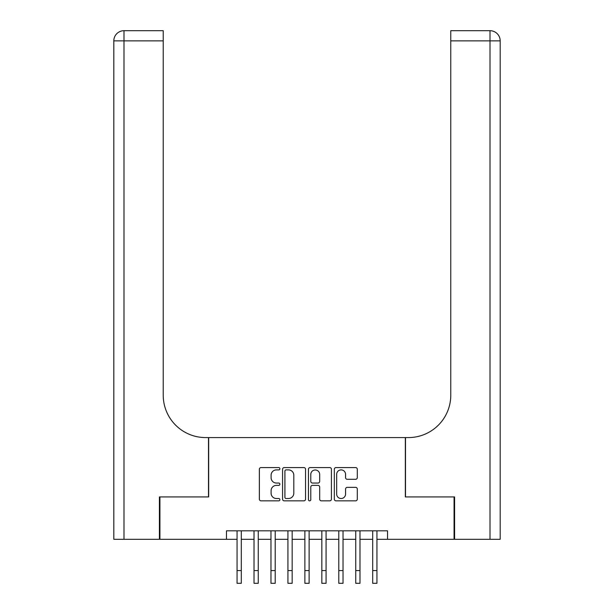 <?xml version="1.0" encoding="UTF-8"?>
<svg xmlns="http://www.w3.org/2000/svg" width="614" height="614" viewBox="0 0 614 614"><rect width="100%" height="100%" fill="white"/><g stroke="black" fill="none" stroke-linecap="round" stroke-linejoin="round"><path stroke-width="0.92" d="M279.877 468.728A1.167 1.167 0 0 0 278.71 467.569L261.027 467.569A1.665 1.665 0 0 0 259.361 469.226L259.361 499.182A1.665 1.665 0 0 0 261.027 500.847L278.71 500.847A1.167 1.167 0 0 0 279.877 499.681A1.167 1.167 0 0 0 278.71 498.514L276.423 498.514A5.326 5.326 0 0 1 271.096 493.195L271.096 490.693A5.326 5.326 0 0 1 276.423 485.375L278.71 485.375A1.167 1.167 0 0 0 279.877 484.208A1.167 1.167 0 0 0 278.71 483.041L276.423 483.041A5.326 5.326 0 0 1 271.096 477.715L271.096 475.221A5.326 5.326 0 0 1 276.423 469.894L278.71 469.894A1.167 1.167 0 0 0 279.877 468.728M355.636 479.296A1.665 1.665 0 0 0 357.294 477.631L357.294 469.226A1.665 1.665 0 0 0 355.636 467.569L335.996 467.569A1.665 1.665 0 0 0 334.331 469.226L334.331 499.182A1.665 1.665 0 0 0 335.996 500.847L355.636 500.847A1.665 1.665 0 0 0 357.294 499.182L357.294 489.036A1.665 1.665 0 0 0 355.636 487.37L347.232 487.37A1.665 1.665 0 0 0 345.567 489.036L345.567 494.063A4.451 4.451 0 0 1 341.115 498.514A4.451 4.451 0 0 1 336.664 494.063L336.664 474.346A4.451 4.451 0 0 1 341.115 469.894A4.451 4.451 0 0 1 345.567 474.346L345.567 477.631A1.665 1.665 0 0 0 347.232 479.296L355.636 479.296M226.474 539.307L159.932 539.307L159.932 496.926L208.668 496.926L208.668 437.582L405.332 437.582L405.332 496.926L454.068 496.926L454.068 539.307L387.526 539.307L387.526 530.826L226.474 530.826L226.474 539.307L237.065 539.307M305.542 469.226A1.665 1.665 0 0 0 303.876 467.569L284.244 467.569A1.665 1.665 0 0 0 282.578 469.226L282.578 499.182A1.665 1.665 0 0 0 284.244 500.847L303.876 500.847A1.665 1.665 0 0 0 305.542 499.182L305.542 469.226M310.124 467.569L329.756 467.569A1.665 1.665 0 0 1 331.422 469.226L331.422 499.182A1.665 1.665 0 0 1 329.756 500.847L321.352 500.847A1.665 1.665 0 0 1 319.687 499.182L319.687 487.032A1.665 1.665 0 0 0 318.021 485.375L312.449 485.375A1.665 1.665 0 0 0 310.784 487.032L310.784 499.681A1.167 1.167 0 0 1 309.617 500.847A1.167 1.167 0 0 1 308.458 499.681L308.458 469.226A1.665 1.665 0 0 1 310.124 467.569M241.302 539.307L254.019 539.307M258.256 539.307L270.974 539.307M275.21 539.307L287.928 539.307M292.164 539.307L304.882 539.307M309.118 539.307L321.836 539.307M326.072 539.307L338.79 539.307M343.026 539.307L355.744 539.307M359.981 539.307L372.698 539.307M376.935 539.307L387.526 539.307M286.07 469.894A1.167 1.167 0 0 0 284.911 471.061L284.911 497.355A1.167 1.167 0 0 0 286.07 498.514L288.488 498.514A5.326 5.326 0 0 0 293.814 493.195L293.814 475.221A5.326 5.326 0 0 0 288.488 469.894L286.07 469.894M319.687 474.43A4.451 4.451 0 0 0 315.235 469.979A4.451 4.451 0 0 0 310.784 474.43L310.784 481.376A1.665 1.665 0 0 0 312.449 483.041L318.021 483.041A1.665 1.665 0 0 0 319.687 481.376L319.687 474.43M237.065 570.583L241.302 570.583L241.302 583.3L237.065 583.3L237.065 530.826M241.302 570.583L241.302 530.826M159.417 496.926L208.499 496.926L208.499 437.582L205.621 437.582A42.381 42.381 0 0 1 163.232 395.201L163.232 40.869L123.99 40.869L123.99 539.307L159.417 539.307L159.417 496.926M123.99 539.307L113.813 539.307L113.813 40.869A10.169 10.169 0 0 1 123.99 30.7L163.232 30.7L163.232 40.869M163.232 30.7L123.99 30.7A10.169 10.169 0 0 0 113.813 40.869L123.99 40.869L123.99 30.7M205.621 437.582A42.381 42.381 0 0 1 163.232 395.201M500.187 539.307L500.187 40.869L500.187 539.307L454.583 539.307L454.583 496.926L405.501 496.926L405.501 437.582L408.379 437.582A42.381 42.381 0 0 0 450.768 395.201L450.768 30.7L490.01 30.7L450.768 30.7M408.379 437.582A42.381 42.381 0 0 0 450.768 395.201M490.01 539.307L490.01 30.7A10.169 10.169 0 0 1 500.187 40.869L450.768 40.869M254.019 583.3L258.256 583.3L254.019 583.3L254.019 530.826M258.256 583.3L258.256 530.826M270.974 583.3L275.21 583.3L270.974 583.3L270.974 530.826M275.21 583.3L275.21 530.826M287.928 583.3L292.164 583.3L287.928 583.3L287.928 530.826M292.164 583.3L292.164 530.826M304.882 583.3L309.118 583.3L304.882 583.3L304.882 530.826M309.118 583.3L309.118 530.826M321.836 583.3L326.072 583.3L321.836 583.3L321.836 530.826M326.072 583.3L326.072 530.826M338.79 583.3L343.026 583.3L338.79 583.3L338.79 530.826M343.026 583.3L343.026 530.826M355.744 583.3L359.981 583.3L355.744 583.3L355.744 530.826M359.981 583.3L359.981 530.826M372.698 583.3L376.935 583.3L372.698 583.3L372.698 530.826M376.935 583.3L376.935 530.826M254.019 570.583L258.256 570.583M270.974 570.583L275.21 570.583M287.928 570.583L292.164 570.583M304.882 570.583L309.118 570.583M321.836 570.583L326.072 570.583M338.79 570.583L343.026 570.583M355.744 570.583L359.981 570.583M372.698 570.583L376.935 570.583"/></g></svg>
